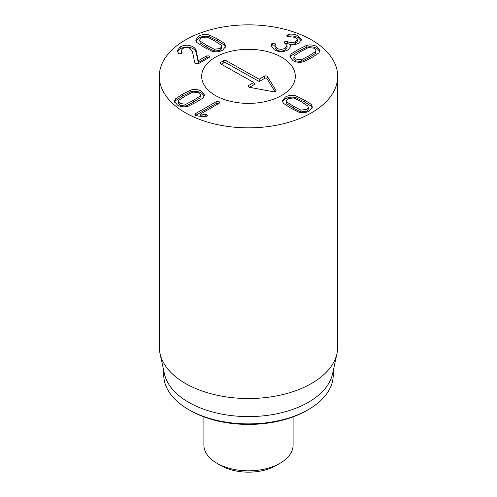 <?xml version="1.0" encoding="UTF-8"?>
<svg xmlns="http://www.w3.org/2000/svg" width="497" height="497" viewBox="0 0 497 497"><rect width="100%" height="100%" fill="white"/><g stroke="black" fill="none" stroke-linecap="round" stroke-linejoin="round"><path stroke-width="0.75" d="M293.851 97.915L288.005 98.605L286.291 100.748L286.806 103.798L293.466 108.085L300.871 111.918L306.717 111.229L308.426 109.085L307.91 106.029L301.275 101.755L293.851 97.915M286.291 100.748L286.806 103.798M286.806 101.978L293.466 106.265L300.871 110.098L300.871 111.918M300.871 110.098L306.717 109.408L308.426 107.265M296.106 95.933L304.257 100.04C309.035 102.829 311.402 104.395 311.339 104.73L312.402 107.141L309.376 110.943C306.059 112.8 302.474 113.173 298.61 112.08L290.484 107.986L283.377 103.283L282.315 100.872L285.34 97.064C288.658 95.213 292.248 94.834 296.106 95.933L296.106 97.754C292.248 96.654 288.658 97.033 285.34 98.884L282.47 101.786M311.339 104.73L311.339 106.551C311.402 106.215 309.035 104.656 304.257 101.86L296.106 97.754M312.246 108.048L311.339 106.551M214.25 51.061L220.09 50.371L221.805 48.228L221.289 45.177L214.629 40.884L207.23 37.058L201.384 37.747L199.67 39.89L200.185 42.941L206.82 47.215L214.25 51.061L214.25 49.24L220.09 48.551L221.805 46.407M199.67 39.89L200.185 42.941M200.185 41.121L206.82 45.395L214.25 49.24M224.719 43.873L225.781 46.283L222.755 50.085C219.438 51.943 215.847 52.322 211.989 51.222L203.845 47.116L196.756 42.425L195.694 40.015L198.719 36.206C202.037 34.355 205.628 33.976 209.485 35.076L217.611 39.17C222.42 41.978 224.787 43.543 224.719 43.873L224.719 45.693C224.787 45.364 222.42 43.798 217.611 40.99L209.485 36.896C205.628 35.796 202.037 36.175 198.719 38.033L195.849 40.928M225.626 47.19L224.719 45.693M209.485 35.076L209.485 36.896M181.859 52.278L182.175 52.949L181.66 53.695L178.883 53.763L177.118 50.824L180.169 46.923C184.66 44.687 188.941 44.655 193.01 46.83C195.004 48.004 196.122 49.532 196.371 51.402L198.247 60.721L206.503 55.95L209.237 55.912L209.815 56.701L209.169 57.49L198.384 63.715L195.719 63.796L194.656 62.193L192.469 51.756L190.053 48.513C187.673 47.24 185.238 47.24 182.741 48.513L181.063 50.613L181.859 52.278L181.859 53.558M209.237 55.912L209.237 57.447M209.237 57.733L206.503 57.77L198.247 62.541L196.371 53.222C196.122 51.353 195.004 49.824 193.01 48.65C188.941 46.476 184.66 46.507 180.169 48.743L177.274 51.731M198.247 60.721L198.247 62.541M198.179 60.684L198.179 62.504M196.371 51.402L196.371 53.222M180.169 46.923L180.169 48.743M181.567 53.751L181.063 50.613M271.784 43.686L272.306 43.258L274.99 43.295L275.35 44.649L275.034 45.78L276.978 48.271C279.736 49.675 282.451 49.644 285.123 48.184L287.073 45.699L284.253 42.313L284.831 41.524L287.788 41.692C290.285 43.04 292.87 43.028 295.553 41.667L297.243 39.511L295.529 37.381L287.403 36.418L286.781 35.635L288.192 34.579C291.285 33.641 294.646 34.082 298.281 35.896L301.35 39.717L298.622 43.282C295.951 44.587 293.311 45.01 290.695 44.544L291.074 45.985L288.105 49.874C283.526 52.197 278.941 52.179 274.338 49.824L271.064 45.674L271.784 43.686L271.784 45.507L271.2 46.606M290.633 44.587L290.913 46.911M298.281 35.896L298.281 37.716C294.646 35.902 291.285 35.467 288.192 36.399L287.334 36.735M301.194 40.642L298.281 37.716M288.192 34.579L288.192 36.399M295.553 41.667L295.553 43.487C292.87 44.848 290.285 44.86 287.788 43.512L284.831 43.345M297.243 39.511L297.243 41.332L295.553 43.487M287.788 41.692L287.788 43.512M284.831 41.524L284.831 43.059M285.123 48.184L285.123 50.004C282.451 51.464 279.736 51.495 276.978 50.091L275.034 47.6L275.034 45.78M287.073 45.699L287.073 47.519L285.123 50.004M276.978 48.271L276.978 50.091M274.99 43.295L274.99 45.115L272.306 45.078L271.784 45.507M275.531 44.065L275.35 44.649M272.306 43.258L272.306 45.078M293.882 56.882L293.882 58.702L295.597 60.845L301.443 61.535L308.867 57.689L315.502 53.415L316.017 50.365L314.309 48.221L308.463 47.532L301.058 51.359L294.398 55.645L293.882 56.882L295.597 59.025L301.443 59.715L301.443 61.535M301.443 59.715L308.867 55.869L315.502 51.595L315.502 53.415M315.502 51.595L316.017 50.365M290.969 54.347C290.9 54.018 293.273 52.452 298.076 49.638L306.202 45.55C310.066 44.45 313.65 44.829 316.968 46.681L319.993 50.489L318.931 52.899L311.849 57.59L303.698 61.696C299.84 62.79 296.249 62.417 292.932 60.559L289.906 56.757L290.969 54.347L290.969 56.167L290.062 57.664M319.838 51.402L316.968 48.501C313.65 46.65 310.066 46.271 306.202 47.37L298.076 51.464C293.273 54.272 290.9 55.838 290.969 56.167M306.202 45.55L306.202 47.37M216.158 101.699L219.115 101.636L219.736 102.45L219.028 103.357L200.72 113.925L206.907 114.782L207.479 115.577L206.882 116.335L204.876 116.633L198.371 116.037L195.601 115.347L194.93 114.484L195.712 113.509L216.158 101.699L216.158 103.525L195.644 115.372M219.115 103.457L216.158 103.525M195.712 113.509L195.712 115.329M206.907 114.782L206.907 116.323M205.801 114.459L205.801 116.279L200.788 115.782L200.72 113.925M206.907 116.602L205.801 116.279M200.788 113.962L200.788 115.782M199.999 97.946L200.515 94.89L198.8 92.753L192.954 92.057L185.53 95.902L178.895 100.177L178.38 101.413L180.094 103.55L185.94 104.24L185.94 106.066L193.339 102.233L199.999 97.946L200.515 94.89M178.38 101.413L178.38 103.233L180.094 105.37L185.94 106.066M185.94 104.24L193.339 100.413L199.999 96.126M190.699 90.081C194.557 88.982 198.148 89.354 201.465 91.212L204.491 95.014L203.428 97.431C203.497 97.754 201.13 99.325 196.321 102.133L188.195 106.221C184.337 107.321 180.746 106.942 177.429 105.091L174.404 101.282L175.466 98.872L182.554 94.181L190.699 90.081L190.699 91.902L182.554 96.002L175.466 100.692L174.559 102.189M204.335 95.927L201.465 93.032C198.148 91.181 194.557 90.802 190.699 91.902M175.466 98.872L175.466 100.692M185.424 112.763A89.199 51.502 180 0 1 159.301 76.352A89.199 51.502 180 0 1 248.5 24.85A89.199 51.502 180 0 1 337.699 76.352A89.199 51.502 180 0 1 282.638 123.927A89.199 51.502 180 0 1 185.424 112.763M281.613 57.23A46.83 27.037 180 0 1 295.33 76.352A46.83 27.037 180 0 1 248.5 103.388A46.83 27.037 180 0 1 201.67 76.352A46.83 27.037 180 0 1 230.577 51.371A46.83 27.037 180 0 1 281.613 57.23M190.152 410.472L188.58 409.559L190.158 410.472A82.508 47.637 0 0 0 190.158 410.472A82.508 47.637 0 0 0 306.848 410.472L308.42 409.559A84.739 48.923 180 0 1 188.58 409.559L188.58 409.559A84.739 48.923 180 0 1 163.762 374.968L163.762 370.743M333.238 370.743L333.238 374.968A84.739 48.923 180 0 1 308.42 409.559M337.003 353.448L332.58 373.781A84.739 48.923 180 0 1 248.5 416.604A84.739 48.923 180 0 1 164.42 373.781L159.997 353.448A89.199 51.502 0 0 0 185.424 383.448A89.199 51.502 0 0 0 277.419 395.749A89.199 51.502 0 0 0 337.003 353.448A89.199 51.502 0 0 0 337.699 347.03L337.699 76.352M159.301 76.352L159.301 347.03A89.199 51.502 0 0 0 159.997 353.448M275.015 91.696L266.945 78.563A1.354 0.783 0 0 0 264.696 78.277L259.229 81.527L225.812 62.784A1.354 0.783 0 0 0 223.898 62.802L221.395 64.287M259.217 79.222L264.267 76.221A1.951 1.124 180 0 1 267.504 76.625L275.928 90.33A1.951 1.124 180 0 1 276.009 90.92A1.951 1.124 180 0 1 273.493 91.777L249.525 87.31A1.951 1.124 180 0 1 248.208 86.453A1.951 1.124 180 0 1 248.73 85.453L253.781 82.452L220.792 63.945A1.951 1.124 180 0 1 220.233 63.355A1.951 1.124 180 0 1 220.749 62.355L223.47 60.74A1.951 1.124 180 0 1 226.228 60.715L259.217 79.222L259.229 81.527M253.781 82.452L254.626 84.266L249.506 87.304M281.134 56.956A46.83 27.037 180 0 1 295.33 76.352A46.83 27.037 180 0 1 248.5 103.388A46.83 27.037 180 0 1 201.67 76.352A46.83 27.037 180 0 1 230.266 51.446A46.83 27.037 180 0 1 281.134 56.956M293.1 416.865L293.1 445.07A44.6 25.751 180 0 1 280.041 463.272A44.6 25.751 180 0 1 216.965 463.272A44.6 25.751 180 0 1 216.959 463.272A44.6 25.751 180 0 1 203.9 445.07L203.9 416.865M220.904 465.552L216.959 463.272L220.904 465.552A39.027 22.533 0 0 0 276.096 465.552L280.041 463.272M293.466 106.265L293.466 108.085M304.257 100.04L304.257 101.86M206.82 45.395L206.82 47.215M217.611 39.17L217.611 40.99M206.503 55.95L206.503 57.77M193.01 46.83L193.01 48.65M287.334 34.914L287.334 36.374M287.583 41.574L287.583 43.394M308.867 55.869L308.867 57.689M298.076 49.638L298.076 51.464M219.115 101.636L219.115 103.301M193.339 100.413L193.339 102.233M182.554 94.181L182.554 96.002M264.267 76.221L264.696 78.277M226.228 60.715L225.812 62.784M223.47 60.74L223.898 62.802M220.749 62.355L221.122 64.132M248.73 85.453L249.09 87.192M275.928 90.33L275.618 91.411M267.504 76.625L266.945 78.563"/></g></svg>
